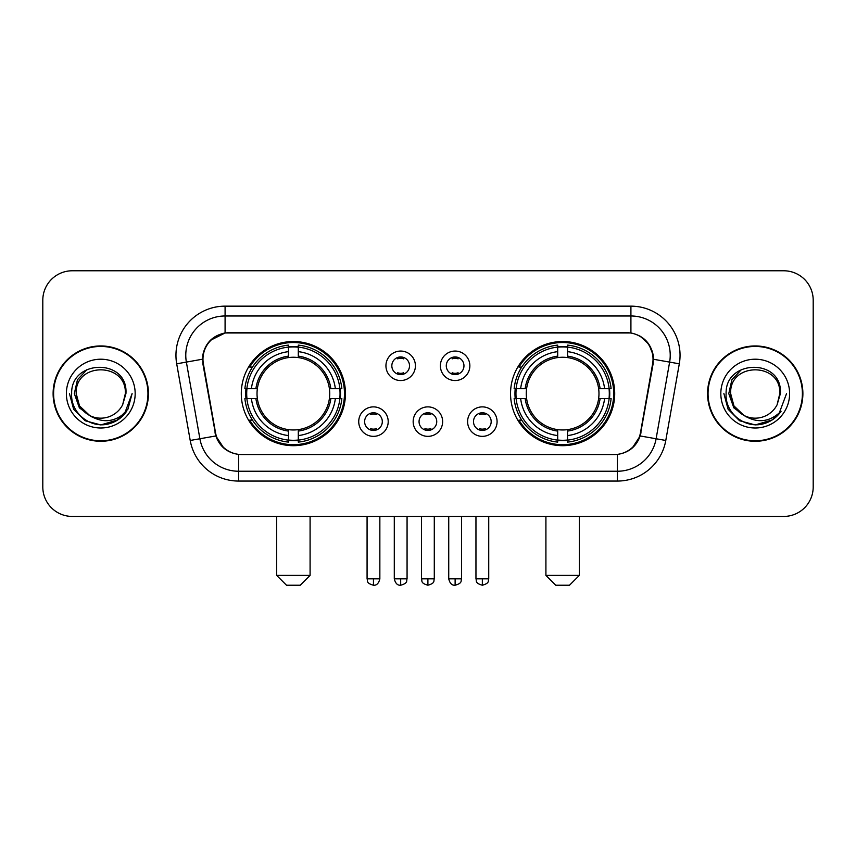 <?xml version="1.0" encoding="UTF-8"?>
<svg xmlns="http://www.w3.org/2000/svg" width="856" height="856" viewBox="0 0 856 856"><rect width="100%" height="100%" fill="white"/><g stroke="black" fill="none" stroke-linecap="round" stroke-linejoin="round"><path stroke-width="1.28" d="M510.54 393.61A52.077 52.077 0 0 0 562.627 445.687A52.077 52.077 0 0 0 614.704 393.61A52.077 52.077 0 0 0 562.627 341.523A52.077 52.077 0 0 0 510.54 393.61M241.296 393.61A52.077 52.077 0 0 0 293.373 445.687A52.077 52.077 0 0 0 345.46 393.61A52.077 52.077 0 0 0 293.373 341.523A52.077 52.077 0 0 0 241.296 393.61M388.207 421.612A14.745 14.745 0 0 1 373.462 436.357A14.745 14.745 0 0 1 358.728 421.612A14.745 14.745 0 0 1 373.462 406.878A14.745 14.745 0 0 1 388.207 421.612M364.624 421.612A8.849 8.849 0 0 0 373.462 430.461A8.849 8.849 0 0 0 382.311 421.612A8.849 8.849 0 0 0 373.462 412.774A8.849 8.849 0 0 0 364.624 421.612M442.638 421.612A14.745 14.745 0 0 1 427.904 436.357A14.745 14.745 0 0 1 413.159 421.612A14.745 14.745 0 0 1 427.904 406.878A14.745 14.745 0 0 1 442.638 421.612M419.055 421.612A8.849 8.849 0 0 0 427.904 430.461A8.849 8.849 0 0 0 436.742 421.612A8.849 8.849 0 0 0 427.904 412.774A8.849 8.849 0 0 0 419.055 421.612M497.079 421.612A14.745 14.745 0 0 1 482.345 436.357A14.745 14.745 0 0 1 467.601 421.612A14.745 14.745 0 0 1 482.345 406.878A14.745 14.745 0 0 1 497.079 421.612M473.496 421.612A8.849 8.849 0 0 0 482.345 430.461A8.849 8.849 0 0 0 491.184 421.612A8.849 8.849 0 0 0 482.345 412.774A8.849 8.849 0 0 0 473.496 421.612M415.417 365.801A14.745 14.745 0 0 1 400.683 380.535A14.745 14.745 0 0 1 385.938 365.801A14.745 14.745 0 0 1 400.683 351.056A14.745 14.745 0 0 1 415.417 365.801M391.834 365.801A8.849 8.849 0 0 0 400.683 374.639A8.849 8.849 0 0 0 409.521 365.801A8.849 8.849 0 0 0 400.683 356.952A8.849 8.849 0 0 0 391.834 365.801M469.858 365.801A14.745 14.745 0 0 1 455.125 380.535A14.745 14.745 0 0 1 440.38 365.801A14.745 14.745 0 0 1 455.125 351.056A14.745 14.745 0 0 1 469.858 365.801M446.276 365.801A8.849 8.849 0 0 0 455.125 374.639A8.849 8.849 0 0 0 463.963 365.801A8.849 8.849 0 0 0 455.125 356.952A8.849 8.849 0 0 0 446.276 365.801M203.375 363.821A26.536 26.536 0 0 1 229.504 332.684L626.496 332.684A26.536 26.536 0 0 1 652.625 363.821L640.491 432.612A26.536 26.536 0 0 1 614.362 454.536L241.638 454.536A26.536 26.536 0 0 1 215.509 432.612L203.375 363.821M245.972 398.522A47.658 47.658 0 0 1 245.972 388.699M515.216 398.522A47.658 47.658 0 0 1 515.216 388.699M53.115 393.61A47.658 47.658 0 0 0 100.773 441.268A47.658 47.658 0 0 0 148.43 393.61A47.658 47.658 0 0 0 100.773 345.952A47.658 47.658 0 0 0 53.115 393.61M707.57 393.61A47.658 47.658 0 0 0 755.227 441.268A47.658 47.658 0 0 0 802.885 393.61A47.658 47.658 0 0 0 755.227 345.952A47.658 47.658 0 0 0 707.57 393.61M202.776 355.283C205.322 342.989 212.759 335.552 225.085 332.973L630.915 332.973C643.231 335.541 650.667 342.978 653.224 355.283L653.117 363.821L640.17 435.95C636.297 446.629 628.7 452.792 617.401 454.408L238.599 454.408C227.322 452.813 219.735 446.65 215.83 435.95L202.883 363.821L202.776 355.283M210.309 340.388L225.085 332.973L225.085 315.982L630.915 315.982A39.301 39.301 0 0 1 669.627 362.109L656.113 438.754A39.301 39.301 0 0 1 617.401 471.239L238.599 471.239A39.301 39.301 0 0 1 199.887 438.754L186.373 362.109A39.301 39.301 0 0 1 225.085 315.982L225.085 306.148L630.915 306.148L630.915 332.973M640.256 336.237L648.923 344.305L653.224 355.283L653.524 359.274L679.3 363.811L665.786 440.466A49.134 49.134 0 0 1 617.401 481.061L238.599 481.061A49.134 49.134 0 0 1 190.214 440.466L176.7 363.811A49.134 49.134 0 0 1 225.085 306.148M241.146 454.536L238.599 454.408L238.599 481.061M617.401 481.061L617.401 454.408L614.854 454.536M665.786 440.466L640.17 435.95L632.242 448.041M223.93 448.191L215.83 435.95L190.214 440.466M640.983 432.612L640.823 433.446M215.177 433.446L215.017 432.612M176.7 363.811L202.476 359.21M813.2 300.253A29.479 29.479 0 0 0 783.722 270.774L72.279 270.774A29.479 29.479 0 0 0 42.8 300.253L42.8 486.957A29.479 29.479 0 0 0 72.279 516.436L783.722 516.436A29.479 29.479 0 0 0 813.2 486.957L813.2 300.253L813.2 486.957M42.8 300.253L42.8 486.957M783.722 270.774L72.279 270.774M72.279 516.436L783.722 516.436M147.949 393.61A47.166 47.166 0 0 0 100.773 346.445A47.166 47.166 0 0 0 53.607 393.61A47.166 47.166 0 0 0 100.773 440.776A47.166 47.166 0 0 0 147.949 393.61M117.689 419.975L100.773 424.929L85.118 420.735L73.648 409.264L69.454 393.61L73.648 409.264L85.118 420.735L100.773 424.929L116.437 420.735L127.897 409.264L132.102 393.61L124.355 414.218L119.979 418.359M91.56 416.808L79.373 407.852L74.322 393.61L77.457 379.754L87.162 369.396M125.34 393.61L122.654 404.781L125.939 393.61C128.368 358.129 70.588 358.996 71.658 393.61C70.385 411.843 88.382 427.454 106.219 424.448C114.8 422.8 121.606 418.413 126.624 411.287C115.293 422.179 102.998 423.602 89.752 415.556L79.501 405.894L76.205 393.61C74.707 361.917 126.849 361.917 125.34 393.61L122.654 404.781A24.567 24.567 0 0 1 89.752 415.556L79.501 405.894L76.205 393.61C74.707 361.917 126.849 361.917 125.34 393.61C126.849 361.917 74.707 361.917 76.205 393.61C74.707 361.917 126.849 361.917 125.34 393.61M89.57 415.47L79.501 405.894L76.205 393.61C76.644 403.508 81.159 410.827 89.752 415.556M66.383 393.61A34.39 34.39 0 0 0 100.773 428A34.39 34.39 0 0 0 135.173 393.61A34.39 34.39 0 0 0 100.773 359.21A34.39 34.39 0 0 0 66.383 393.61M126.624 411.287L117.828 419.879M117.625 420.007L106.347 424.426M132.102 393.61L127.897 409.264L116.437 420.735L100.773 424.929L85.118 420.735L73.648 409.264L69.454 393.61L73.648 409.264L85.118 420.735L100.773 424.929L116.437 420.735L127.897 409.264L132.102 393.61M802.393 393.61A47.166 47.166 0 0 0 755.227 346.445A47.166 47.166 0 0 0 708.051 393.61A47.166 47.166 0 0 0 755.227 440.776A47.166 47.166 0 0 0 802.393 393.61M786.546 393.61L778.81 414.218L774.423 418.359M746.015 416.808L733.827 407.852L728.777 393.61L731.901 379.754L741.606 369.396M743.864 415.385L733.945 405.894L730.66 393.61L733.945 405.894L743.864 415.385L733.945 405.894L730.66 393.61C729.152 361.917 781.293 361.917 779.795 393.61L777.098 404.781L780.383 393.61C782.812 358.129 725.032 358.996 726.113 393.61C724.829 411.843 742.826 427.454 760.663 424.448C769.255 422.8 776.05 418.413 781.079 411.287C769.737 422.179 757.442 423.602 744.196 415.556L744.174 415.545A24.567 24.567 0 0 0 777.098 404.781L779.795 393.61L777.098 404.781M744.196 415.556C735.604 410.827 731.099 403.508 730.66 393.61C729.152 361.917 781.293 361.917 779.795 393.61C781.293 361.917 729.152 361.917 730.66 393.61C729.152 361.917 781.293 361.917 779.795 393.61M720.827 393.61A34.39 34.39 0 0 0 755.227 428A34.39 34.39 0 0 0 789.617 393.61A34.39 34.39 0 0 0 755.227 359.21A34.39 34.39 0 0 0 720.827 393.61M781.079 411.287L772.294 419.868M772.069 420.007L760.791 424.426L772.133 419.975L760.791 424.426L772.133 419.975L755.227 424.929L739.563 420.735L728.103 409.264L723.898 393.61M772.091 419.996L760.813 424.426L772.091 419.996M300.253 585.226L286.503 585.226L276.67 575.403L310.086 575.403L300.253 585.226M298.295 440.123L298.295 442.103A48.739 48.739 0 0 0 341.865 398.522L339.896 398.522A46.77 46.77 0 0 1 298.295 440.123L298.295 435.576A42.254 42.254 0 0 0 335.349 398.522L329.4 398.522A36.359 36.359 0 0 0 298.295 357.583L298.295 347.087A46.77 46.77 0 0 1 339.896 388.699L341.865 388.699A48.739 48.739 0 0 0 298.295 345.118L298.295 347.087M246.86 398.522L244.88 398.522A48.739 48.739 0 0 0 288.461 442.103L288.461 440.123A46.77 46.77 0 0 1 246.86 398.522L251.407 398.522A42.254 42.254 0 0 0 288.461 435.576L288.461 429.637A36.359 36.359 0 0 0 329.4 398.522L330.855 398.522A37.792 37.792 0 0 1 298.295 431.082L298.295 435.576M288.461 347.087L288.461 345.118A48.739 48.739 0 0 0 244.88 388.699L246.86 388.699A46.77 46.77 0 0 1 288.461 347.087L288.461 351.645A42.254 42.254 0 0 0 251.407 388.699L257.356 388.699A36.359 36.359 0 0 0 288.461 429.637L288.461 431.082A37.792 37.792 0 0 1 255.901 398.522L251.407 398.522M246.956 398.522A46.673 46.673 0 0 1 246.956 388.699M298.295 347.194A46.673 46.673 0 0 0 288.461 347.194M339.789 388.699A46.673 46.673 0 0 1 339.789 398.522M339.896 388.699L335.349 388.699A42.254 42.254 0 0 0 298.295 351.645M335.349 398.522L339.896 398.522M288.461 435.576L288.461 440.123M329.4 388.699L335.349 388.699M298.295 429.691L298.295 431.082M288.461 429.637A36.359 36.359 0 0 1 257.356 398.522L255.901 398.522M298.295 440.027A46.673 46.673 0 0 1 288.461 440.027M251.407 388.699L246.86 388.699M288.461 357.519L288.461 351.645M298.295 357.583A36.359 36.359 0 0 0 257.356 388.699L255.901 388.699A37.792 37.792 0 0 1 288.461 356.128M298.295 357.519L298.295 356.128A37.792 37.792 0 0 1 330.855 388.699M252.488 367.074L249.706 367.074A51.103 51.103 0 0 1 344.476 393.61A51.103 51.103 0 0 1 249.706 420.135L252.488 420.135M569.497 585.226L555.747 585.226L545.914 575.403L579.33 575.403L569.497 585.226M567.539 440.123L567.539 442.103A48.739 48.739 0 0 0 611.12 398.522L609.14 398.522A46.77 46.77 0 0 1 567.539 440.123L567.539 435.576A42.254 42.254 0 0 0 604.593 398.522L598.644 398.522A36.359 36.359 0 0 0 567.539 357.583L567.539 347.087A46.77 46.77 0 0 1 609.14 388.699L611.12 388.699A48.739 48.739 0 0 0 567.539 345.118L567.539 347.087M516.104 398.522L514.135 398.522A48.739 48.739 0 0 0 557.705 442.103L557.705 440.123A46.77 46.77 0 0 1 516.104 398.522L520.651 398.522A42.254 42.254 0 0 0 557.705 435.576L557.705 429.637A36.359 36.359 0 0 0 598.644 398.522L600.099 398.522A37.792 37.792 0 0 1 567.539 431.082L567.539 435.576M557.705 347.087L557.705 345.118A48.739 48.739 0 0 0 514.135 388.699L516.104 388.699A46.77 46.77 0 0 1 557.705 347.087L557.705 351.645A42.254 42.254 0 0 0 520.651 388.699L526.601 388.699A36.359 36.359 0 0 0 557.705 429.637L557.705 431.082A37.792 37.792 0 0 1 525.145 398.522L520.651 398.522M516.211 398.522A46.673 46.673 0 0 1 516.211 388.699M567.539 347.194A46.673 46.673 0 0 0 557.705 347.194M609.044 388.699A46.673 46.673 0 0 1 609.044 398.522M609.14 388.699L604.593 388.699A42.254 42.254 0 0 0 567.539 351.645M604.593 398.522L609.14 398.522M557.705 435.576L557.705 440.123M598.644 388.699L604.593 388.699M567.539 429.691L567.539 431.082M557.705 429.637A36.359 36.359 0 0 1 526.601 398.522L525.145 398.522M567.539 440.027A46.673 46.673 0 0 1 557.705 440.027M520.651 388.699L516.104 388.699M557.705 357.519L557.705 351.645M567.539 357.583A36.359 36.359 0 0 0 526.601 388.699L525.145 388.699A37.792 37.792 0 0 1 557.705 356.128M567.539 357.519L567.539 356.128A37.792 37.792 0 0 1 600.099 388.699M521.743 367.074L518.95 367.074A51.103 51.103 0 0 1 613.72 393.61A51.103 51.103 0 0 1 518.95 420.135L521.743 420.135M397.73 374.136L397.73 372.735A7.543 7.543 0 0 0 403.625 372.735L403.625 374.136M403.625 357.455L403.625 358.857A7.543 7.543 0 0 0 397.73 358.857L397.73 357.455M452.171 374.136L452.171 372.735A7.543 7.543 0 0 0 458.067 372.735L458.067 374.136M458.067 357.455L458.067 358.857A7.543 7.543 0 0 0 452.171 358.857L452.171 357.455M370.52 429.947L370.52 428.546A7.543 7.543 0 0 0 376.415 428.546L376.415 429.947M376.415 413.277L376.415 414.679A7.543 7.543 0 0 0 370.52 414.679L370.52 413.277M424.95 429.947L424.95 428.546A7.543 7.543 0 0 0 430.846 428.546L430.846 429.947M430.846 413.277L430.846 414.679A7.543 7.543 0 0 0 424.95 414.679L424.95 413.277M479.392 429.947L479.392 428.546A7.543 7.543 0 0 0 485.288 428.546L485.288 429.947M485.288 413.277L485.288 414.679A7.543 7.543 0 0 0 479.392 414.679L479.392 413.277M630.915 306.148A49.134 49.134 0 0 1 679.3 363.811M186.373 362.109A39.301 39.301 0 0 1 185.773 355.283M298.295 429.637A36.359 36.359 0 0 0 329.4 398.522M288.461 440.466A47.112 47.112 0 0 0 298.295 440.466M340.239 398.522A47.112 47.112 0 0 0 340.239 388.699M298.295 346.744A47.112 47.112 0 0 0 288.461 346.744M567.539 429.637A36.359 36.359 0 0 0 598.644 398.522M557.705 440.466A47.112 47.112 0 0 0 567.539 440.466M609.483 398.522A47.112 47.112 0 0 0 609.483 388.699M567.539 346.744A47.112 47.112 0 0 0 557.705 346.744M400.683 578.838L394.295 578.838C395.408 583.396 397.537 585.525 400.683 585.226L400.683 578.838L407.071 578.838L407.071 516.436M455.125 578.838L448.737 578.838C449.849 583.396 451.979 585.525 455.125 585.226L455.125 578.838L461.512 578.838L461.512 516.436M373.462 578.838L367.074 578.838C367.973 580.817 365.715 583.064 373.462 585.226L373.462 578.838L379.85 578.838L379.85 516.436M427.904 578.838L421.516 578.838C422.415 580.817 420.146 583.064 427.904 585.226L427.904 578.838L434.292 578.838L434.292 516.436M482.345 578.838L475.957 578.838C476.856 580.817 474.588 583.064 482.345 585.226L482.345 578.838L488.733 578.838L488.733 516.436M310.086 516.436L310.086 575.403M276.67 516.436L276.67 575.403M579.33 516.436L579.33 575.403M545.914 516.436L545.914 575.403M394.295 578.838L394.295 516.436M407.071 578.838C406.172 580.817 408.43 583.064 400.683 585.226M448.737 578.838L448.737 516.436M461.512 578.838C460.603 580.817 462.871 583.064 455.125 585.226M367.074 578.838L367.074 516.436M379.85 578.838C378.737 583.396 376.608 585.525 373.462 585.226M421.516 578.838L421.516 516.436M434.292 578.838C433.382 580.817 435.651 583.064 427.904 585.226M475.957 578.838L475.957 516.436M488.733 578.838C487.824 580.817 490.092 583.064 482.345 585.226"/></g></svg>

